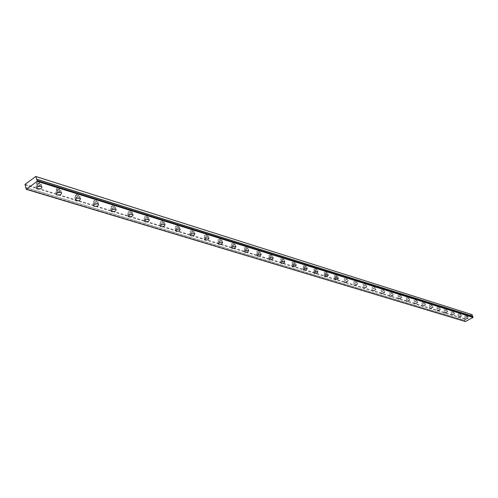 <?xml version="1.0" encoding="UTF-8"?>
<svg xmlns="http://www.w3.org/2000/svg" width="498" height="498" viewBox="0 0 498 498"><rect width="100%" height="100%" fill="white"/><g stroke="black" fill="none" stroke-linecap="round" stroke-linejoin="round"><path stroke-width="0.37" stroke-dasharray="2.49 1.87" d="M37.562 185.841L37.101 185.169L38.01 184.447L39.423 184.266L40.126 184.69L39.467 185.598L37.562 185.841M36.952 183.55L36.454 183.027L37.138 182.268L38.545 181.951L39.51 182.399L38.856 183.308L36.952 183.55M465.331 317.55L466.881 316.809L465.331 317.55M464.752 316.168L466.302 315.421L464.752 316.168M458.602 315.483L460.177 314.73L458.602 315.483M458.023 314.082L459.592 313.323L458.023 314.082M451.723 313.367L453.311 312.601L451.723 313.367M451.138 311.947L452.726 311.182L451.138 311.947M444.677 311.194L446.276 310.422L444.677 311.194M444.091 309.762L445.691 308.99L444.091 309.762M437.462 308.972L439.08 308.187L437.462 308.972M436.87 307.521L438.489 306.743L436.87 307.521M430.073 306.7L431.704 305.903L430.073 306.7M429.475 305.23L431.112 304.44L429.475 305.23M422.497 304.365L424.147 303.562L422.497 304.365M421.899 302.884L423.549 302.081L421.899 302.884M414.734 301.975L416.403 301.166L414.734 301.975M414.137 300.475L415.805 299.659L414.137 300.475M406.773 299.522L408.46 298.7L406.773 299.522M406.175 298.009L407.856 297.182L406.175 298.009M398.612 297.013L400.317 296.179L398.612 297.013M398.008 295.476L399.713 294.642L398.008 295.476M390.239 294.43L391.963 293.59L390.239 294.43M389.629 292.88L391.353 292.033L389.629 292.88M381.642 291.784L383.385 290.932L381.642 291.784M381.032 290.209L382.775 289.357L381.032 290.209M372.815 289.07L374.577 288.199L372.815 289.07M372.205 287.477L373.967 286.605L372.205 287.477M363.752 286.275L365.538 285.398L363.752 286.275M363.135 284.663L364.922 283.785L363.135 284.663M354.445 283.412L356.244 282.522L354.445 283.412M353.823 281.781L355.628 280.884L353.823 281.781M344.871 280.467L346.695 279.559L344.871 280.467M344.249 278.812L346.073 277.909L344.249 278.812M335.036 277.436L336.878 276.521L335.036 277.436M334.407 275.761L336.256 274.846L334.407 275.761M324.914 274.317L326.781 273.39L324.914 274.317M324.285 272.624L326.153 271.69L324.285 272.624M314.499 271.111L316.392 270.171L314.499 271.111M313.871 269.393L315.763 268.453L313.871 269.393M303.78 267.812L305.697 266.853L303.78 267.812M303.151 266.069L305.062 265.11L303.151 266.069M292.743 264.413L294.679 263.442L292.743 264.413M292.108 262.645L294.05 261.674L292.108 262.645M281.37 260.908L283.331 259.925L281.37 260.908M280.735 259.122L282.696 258.132L280.735 259.122M269.642 257.304L271.634 256.302L269.642 257.304M269.007 255.486L270.999 254.484L269.007 255.486M257.553 253.582L259.57 252.561L257.553 253.582M256.918 251.739L258.935 250.724L256.918 251.739M245.084 249.741L247.126 248.707L245.084 249.741M244.443 247.873L246.485 246.84L244.443 247.873M232.205 245.775L234.278 244.723L232.205 245.775M231.57 243.883L233.637 242.831L231.57 243.883M218.908 241.679L221.012 240.615L218.908 241.679M218.273 239.762L220.371 238.691L218.273 239.762M205.17 237.453L207.299 236.363L205.17 237.453M204.529 235.498L206.658 234.415L204.529 235.498M190.964 233.076L193.124 231.975L190.964 233.076M190.323 231.097L192.483 229.995L190.323 231.097M176.267 228.551L178.458 227.43L176.267 228.551M175.632 226.54L177.823 225.42L175.632 226.54M161.059 223.87L163.282 222.731L161.059 223.87M160.424 221.828L162.647 220.689L160.424 221.828M145.304 219.02L147.564 217.856L145.304 219.02M144.669 216.941L146.929 215.783L144.669 216.941M128.982 213.991L131.273 212.814L128.982 213.991M128.347 211.88L130.638 210.704L128.347 211.88M112.05 208.78L111.733 208.587L114.378 207.579L112.05 208.78M111.421 206.639L111.104 206.446L113.743 205.437L111.421 206.639M94.483 203.371L94.147 203.165L96.849 202.151L94.483 203.371M93.854 201.192L93.524 200.987L96.22 199.972L93.854 201.192M76.238 197.75L75.883 197.538L78.292 196.299L78.64 196.511L76.238 197.75M75.615 195.54L75.26 195.322L77.669 194.083L78.018 194.295L75.615 195.54M57.276 191.917L56.816 191.419L57.488 190.672L58.87 190.354L59.797 190.778L59.138 191.668L57.276 191.917M56.66 189.663L56.193 189.159L56.872 188.418L58.254 188.101L59.175 188.524L58.521 189.414L56.66 189.663M25.977 188.754L465.132 321.173L464.908 320.444L25.884 187.578L464.808 320.426L464.211 318.552L471.743 314.524M39.684 186.196L41.172 184.148L40.469 183.725C37.468 183.569 35.993 184.335 36.043 186.015L38.221 186.545M467.385 316.454L464.622 317.78L467.385 316.454M460.681 314.369L457.886 315.707L460.681 314.369M453.815 312.234L450.995 313.591L453.815 312.234M446.787 310.049L443.942 311.424L446.787 310.049M439.591 307.814L436.715 309.202L439.591 307.814M432.22 305.523L429.313 306.93L432.22 305.523M424.663 303.17L421.725 304.595L424.663 303.17M416.919 300.767L413.956 302.211L416.919 300.767M408.983 298.296L405.982 299.759L408.983 298.296M400.84 295.762L397.809 297.244L400.84 295.762M392.486 293.166L389.417 294.667L392.486 293.166M383.908 290.502L380.808 292.021L383.908 290.502M375.106 287.763L371.969 289.307L375.106 287.763M366.067 284.956L362.893 286.518L366.067 284.956M356.773 282.067L353.568 283.648L356.773 282.067M347.224 279.098L343.981 280.704L347.224 279.098M337.407 276.041C335.528 276.097 334.432 276.645 334.127 277.672L334.37 277.822C336.25 277.766 337.345 277.224 337.65 276.191L337.407 276.041M327.31 272.904C325.393 272.954 324.285 273.508 323.986 274.56L324.242 274.715C326.159 274.659 327.267 274.112 327.566 273.06L327.31 272.904M316.921 269.673C314.966 269.717 313.846 270.277 313.559 271.354L313.821 271.516C315.776 271.466 316.896 270.912 317.182 269.835L316.921 269.673M306.226 266.349C304.234 266.386 303.095 266.953 302.821 268.049L303.095 268.223C305.087 268.179 306.22 267.613 306.5 266.517L306.226 266.349M295.208 262.925C293.179 262.956 292.027 263.535 291.76 264.65L292.052 264.83C294.081 264.793 295.227 264.22 295.501 263.1L295.208 262.925M283.86 259.396C281.787 259.421 280.623 260.006 280.368 261.151L280.673 261.338C282.74 261.307 283.904 260.722 284.165 259.583L283.86 259.396M272.163 255.76C270.047 255.779 268.87 256.37 268.621 257.541L268.939 257.734C271.049 257.709 272.232 257.117 272.474 255.953L272.163 255.76M260.099 252.007C257.939 252.019 256.744 252.623 256.507 253.812L256.844 254.017C258.997 254.005 260.193 253.401 260.429 252.212L260.099 252.007M247.649 248.135C245.446 248.141 244.238 248.751 244.014 249.971L244.362 250.189C246.566 250.183 247.774 249.566 247.998 248.353L247.649 248.135M234.801 244.145C232.547 244.138 231.321 244.761 231.116 246.006L231.483 246.23C233.73 246.23 234.956 245.607 235.162 244.362L234.801 244.145M221.529 240.017C219.232 240.005 217.987 240.634 217.788 241.91L218.18 242.146C220.471 242.159 221.716 241.524 221.909 240.248L221.529 240.017M207.815 235.753C205.462 235.728 204.199 236.369 204.024 237.677L204.429 237.926C206.776 237.944 208.04 237.303 208.214 235.996L207.815 235.753M193.635 231.34C191.232 231.315 189.95 231.962 189.788 233.301L190.217 233.562C192.614 233.587 193.896 232.933 194.058 231.601L193.635 231.34M178.963 226.783C176.51 226.739 175.209 227.405 175.066 228.775L175.514 229.049C177.967 229.086 179.268 228.42 179.411 227.057L178.963 226.783M163.78 222.064C161.265 222.008 159.945 222.681 159.821 224.088L160.3 224.374C162.809 224.424 164.128 223.745 164.253 222.351L163.78 222.064M148.055 217.172C145.478 217.109 144.14 217.794 144.034 219.232L144.538 219.531C147.109 219.593 148.448 218.908 148.547 217.477L148.055 217.172M131.752 212.104C129.119 212.03 127.756 212.727 127.675 214.196L128.204 214.52C130.837 214.594 132.194 213.891 132.281 212.422L131.752 212.104M114.851 206.851C112.15 206.757 110.768 207.467 110.705 208.979L111.266 209.316C113.967 209.403 115.349 208.693 115.405 207.187L114.851 206.851M97.309 201.397C94.539 201.292 93.132 202.014 93.095 203.564L93.692 203.919C96.463 204.024 97.863 203.296 97.894 201.752L97.309 201.397M79.095 195.733C76.244 195.614 74.818 196.349 74.812 197.936L75.441 198.316C78.279 198.434 79.705 197.694 79.717 196.106L79.095 195.733M59.144 192.321L60.818 190.242L60.158 189.844C57.239 189.707 55.788 190.46 55.807 192.091L58.185 192.558M25.056 184.353L464.211 318.552M465.362 321.521L25.958 188.854M24.9 184.808L464.117 318.807M465.225 321.471L26.064 189.252M25.591 187.453L464.777 320.395M36.553 183.314L37.163 185.605M464.678 316.118L465.257 317.506M457.948 314.033L458.527 315.433M451.057 311.897L451.642 313.317M444.011 309.706L444.596 311.144M436.79 307.471L437.375 308.922M429.388 305.174L429.986 306.644M421.812 302.828L422.404 304.309M414.037 300.419L414.641 301.919M406.075 297.947L406.679 299.46M397.902 295.414L398.512 296.945M389.523 292.812L390.127 294.368M380.92 290.141L381.53 291.716M372.087 287.402L372.703 288.996M363.017 284.588L363.633 286.201M353.698 281.7L354.315 283.331M344.118 278.731L344.74 280.386M334.27 275.674L334.899 277.349M324.142 272.537L324.771 274.23M313.721 269.3L314.35 271.018M302.996 265.976L303.624 267.719M291.946 262.546L292.575 264.314M280.561 259.016L281.196 260.809M268.833 255.374L269.468 257.192M256.731 251.621L257.366 253.463M244.25 247.749L244.885 249.616M231.365 243.752L232 245.651M218.056 239.625L218.69 241.549M204.305 235.361L204.939 237.309M190.087 230.948L190.722 232.927M175.377 226.385L176.018 228.395M160.157 221.666L160.792 223.708M144.389 216.773L145.024 218.846M128.048 211.7L128.683 213.81M111.104 206.446L111.733 208.587M93.524 200.987L94.147 203.165M75.26 195.322L75.883 197.538M56.286 189.433L56.903 191.693M36.043 186.015L36.566 187.989M464.622 317.78L465.244 319.28M457.886 315.707L458.515 317.226M450.995 313.591L451.624 315.122M443.942 311.424L444.571 312.968M436.715 309.202L437.35 310.758M429.313 306.93L429.948 308.499M421.725 304.595L422.366 306.183M413.956 302.211L414.591 303.811M405.982 299.759L406.623 301.377M397.809 297.244L398.45 298.875M389.417 294.667L390.059 296.316M380.808 292.021L381.456 293.683M371.969 289.307L372.616 290.981M362.893 286.518L363.54 288.211M353.568 283.648L354.215 285.36M343.981 280.704L344.628 282.428M334.127 277.672L334.774 279.415M323.986 274.56L324.634 276.315M313.559 271.354L314.201 273.122M302.821 268.049L303.463 269.835M291.76 264.65L292.407 266.455M280.368 261.151L281.009 262.969M268.621 257.541L269.262 259.371M256.507 253.812L257.149 255.661M244.014 249.971L244.649 251.832M231.116 246.006L231.744 247.886M217.788 241.91L218.417 243.802M204.024 237.677L204.647 239.582M189.788 233.301L190.404 235.218M175.066 228.775L175.676 230.699M159.821 224.088L160.424 226.024M144.034 219.232L144.632 221.18M127.675 214.196L128.26 216.157M110.705 208.979L111.284 210.947M93.095 203.564L93.661 205.537M74.812 197.936L75.366 199.916M55.807 192.091L56.349 194.071M39.435 182.262L40.052 184.553M466.302 315.421L466.881 316.809M459.592 313.323L460.177 314.73M452.726 311.182L453.311 312.601M445.691 308.99L446.276 310.422M438.489 306.743L439.08 308.187M431.112 304.44L431.704 305.903M423.549 302.081L424.147 303.562M415.805 299.659L416.403 301.166M407.856 297.182L408.46 298.7M399.713 294.642L400.317 296.179M391.353 292.033L391.963 293.59M382.775 289.357L383.385 290.932M373.967 286.605L374.577 288.199M364.922 283.785L365.538 285.398M355.628 280.884L356.244 282.522M346.073 277.909L346.695 279.559M336.256 274.846L336.878 276.521M326.153 271.69L326.781 273.39M315.763 268.453L316.392 270.171M305.062 265.11L305.697 266.853M294.05 261.674L294.679 263.442M282.696 258.132L283.331 259.925M270.999 254.484L271.634 256.302M258.935 250.724L259.57 252.561M246.485 246.84L247.126 248.707M233.637 242.831L234.278 244.723M220.371 238.691L221.012 240.615M206.658 234.415L207.299 236.363M192.483 229.995L193.124 231.975M177.823 225.42L178.458 227.43M162.647 220.689L163.282 222.731M146.929 215.783L147.564 217.856M130.638 210.704L131.273 212.814M113.743 205.437L114.378 207.579M96.22 199.972L96.849 202.151M78.018 194.295L78.64 196.511M59.106 188.4L59.723 190.647M36.989 180.581L472.857 316.989M25.765 187.522L464.908 320.444M41.172 184.148L41.863 186.731M467.516 316.535L468.17 318.098M460.812 314.456L461.472 316.031M453.952 312.321L454.612 313.921M446.93 310.142L447.596 311.754M439.74 307.907L440.406 309.538M432.376 305.616L433.042 307.272M424.825 303.27L425.497 304.944M417.087 300.867L417.766 302.56M409.157 298.402L409.835 300.113M401.021 295.874L401.705 297.605M392.673 293.285L393.358 295.034M384.107 290.62L384.798 292.394M375.311 287.888L376.002 289.687M366.279 285.086L366.97 286.898M356.998 282.204L357.695 284.041M347.461 279.241L348.158 281.102M337.65 276.191L338.354 278.077M327.566 273.06L328.269 274.971M317.182 269.835L317.898 271.771M306.5 266.517L307.216 268.478M295.501 263.1L296.21 265.092M284.165 259.583L284.881 261.599M272.474 255.953L273.197 257.995M260.429 252.212L261.145 254.285M247.998 248.353L248.714 250.45M235.162 244.362L235.884 246.498M221.909 240.248L222.631 242.414M208.214 235.996L208.936 238.193M194.058 231.601L194.78 233.836M179.411 227.057L180.133 229.323M164.253 222.351L164.969 224.648M148.547 217.477L149.269 219.811M132.281 212.422L132.997 214.8M115.405 207.187L116.121 209.602M97.894 201.752L98.604 204.205M79.717 196.106L80.421 198.602M60.818 190.242L61.522 192.782"/><path stroke-width="0.75" d="M37.176 180.65L37.188 181.322L26.251 189.321L25.056 184.353L35.781 176.479L37.176 180.65L473 317.039L37.151 180.612M41.166 186.308C38.159 186.159 36.684 186.924 36.728 188.599L37.437 189.016C40.438 189.165 41.913 188.4 41.863 186.731L41.166 186.308M468.039 318.017L465.275 319.343L468.039 318.017M461.335 315.95L458.54 317.288L461.335 315.95M454.475 313.833L451.655 315.19L454.475 313.833M447.453 311.667L444.602 313.037L447.453 311.667M440.257 309.445L437.381 310.839L440.257 309.445M432.893 307.173L429.979 308.579L432.893 307.173M425.342 304.844L422.397 306.27L425.342 304.844M417.598 302.454L414.629 303.898L417.598 302.454M409.661 300.008L406.661 301.471L409.661 300.008M401.525 297.493L398.487 298.974L401.525 297.493M393.171 294.916L390.102 296.416L393.171 294.916M384.599 292.276L381.499 293.795L384.599 292.276M375.797 289.556L372.66 291.1L375.797 289.556M366.758 286.767L363.584 288.33L366.758 286.767M357.477 283.904L354.265 285.491L357.477 283.904M347.928 280.959L344.678 282.565L347.928 280.959M338.117 277.934C336.231 277.99 335.135 278.531 334.824 279.559L335.073 279.708C336.953 279.652 338.049 279.104 338.354 278.077L338.117 277.934M328.02 274.815C326.103 274.871 324.995 275.419 324.69 276.471L324.945 276.627C326.862 276.571 327.97 276.017 328.269 274.971L328.02 274.815M317.631 271.609C315.676 271.659 314.555 272.219 314.263 273.29L314.531 273.452C316.485 273.402 317.606 272.842 317.898 271.771L317.631 271.609M306.936 268.31C304.944 268.354 303.811 268.92 303.525 270.016L303.805 270.184C305.797 270.14 306.936 269.574 307.216 268.478L306.936 268.31M295.924 264.911C293.895 264.948 292.743 265.527 292.469 266.642L292.762 266.816C294.791 266.779 295.943 266.206 296.21 265.092L295.924 264.911M284.576 261.413C282.503 261.444 281.339 262.029 281.077 263.168L281.382 263.349C283.455 263.317 284.619 262.732 284.881 261.599L284.576 261.413M272.879 257.802C270.769 257.827 269.586 258.418 269.337 259.583L269.655 259.775C271.765 259.751 272.948 259.159 273.197 257.995L272.879 257.802M260.815 254.08C258.661 254.098 257.46 254.702 257.223 255.891L257.559 256.09C259.713 256.072 260.908 255.474 261.145 254.285L260.815 254.08M248.371 250.239C246.168 250.251 244.954 250.861 244.73 252.075L245.078 252.287C247.282 252.281 248.496 251.664 248.714 250.45L248.371 250.239M235.523 246.273C233.269 246.273 232.043 246.896 231.831 248.141L232.199 248.365C234.446 248.365 235.672 247.743 235.884 246.498L235.523 246.273M222.251 242.184C219.948 242.171 218.703 242.806 218.51 244.076L218.896 244.313C221.193 244.319 222.438 243.684 222.631 242.414L222.251 242.184M208.538 237.951C206.184 237.932 204.921 238.573 204.74 239.874L205.151 240.123C207.498 240.136 208.762 239.494 208.936 238.193L208.538 237.951M194.357 233.574C191.954 233.55 190.672 234.197 190.51 235.529L190.933 235.791C193.336 235.815 194.618 235.162 194.78 233.836L194.357 233.574M179.685 229.049C177.226 229.012 175.925 229.671 175.782 231.041L176.23 231.309C178.689 231.346 179.99 230.68 180.133 229.323L179.685 229.049M164.502 224.361C161.987 224.318 160.661 224.99 160.537 226.385L161.016 226.671C163.525 226.721 164.844 226.042 164.969 224.648L164.502 224.361M148.771 219.512C146.194 219.45 144.856 220.135 144.75 221.566L145.254 221.871C147.825 221.927 149.163 221.243 149.269 219.811L148.771 219.512M132.468 214.482C129.829 214.408 128.472 215.105 128.384 216.574L128.914 216.891C131.553 216.966 132.91 216.263 132.997 214.8L132.468 214.482M115.567 209.266C112.859 209.179 111.477 209.888 111.415 211.395L111.975 211.731C114.677 211.812 116.059 211.102 116.121 209.602L115.567 209.266M98.019 203.85C95.243 203.75 93.842 204.473 93.805 206.016L94.396 206.377C97.166 206.471 98.573 205.749 98.604 204.205L98.019 203.85M79.798 198.229C76.953 198.111 75.522 198.851 75.509 200.439L76.138 200.812C78.983 200.924 80.408 200.19 80.421 198.602L79.798 198.229M60.862 192.384C57.936 192.253 56.486 193.006 56.504 194.631L57.17 195.029C60.09 195.16 61.54 194.407 61.522 192.782L60.862 192.384M36.093 176.597L471.98 314.612L35.781 176.479M473 317.039L473.044 317.431L465.362 321.521L26.251 189.321M471.98 314.612L472.646 316.199L36.802 179.243M36.784 179.348L472.646 316.199M472.639 316.255L472.764 316.946M37.188 181.322L473.044 317.431M38.221 186.545L39.684 186.196M58.185 192.558L59.144 192.321M37.282 181.048L473.1 317.276M36.566 187.989L36.728 188.599M190.404 235.218L190.51 235.529M175.676 230.699L175.782 231.041M160.424 226.024L160.537 226.385M144.632 221.18L144.75 221.566M128.26 216.157L128.384 216.574M111.284 210.947L111.415 211.395M93.661 205.537L93.805 206.016M75.366 199.916L75.509 200.439M56.349 194.071L56.504 194.631M37.138 180.6L472.969 317.008"/></g></svg>
